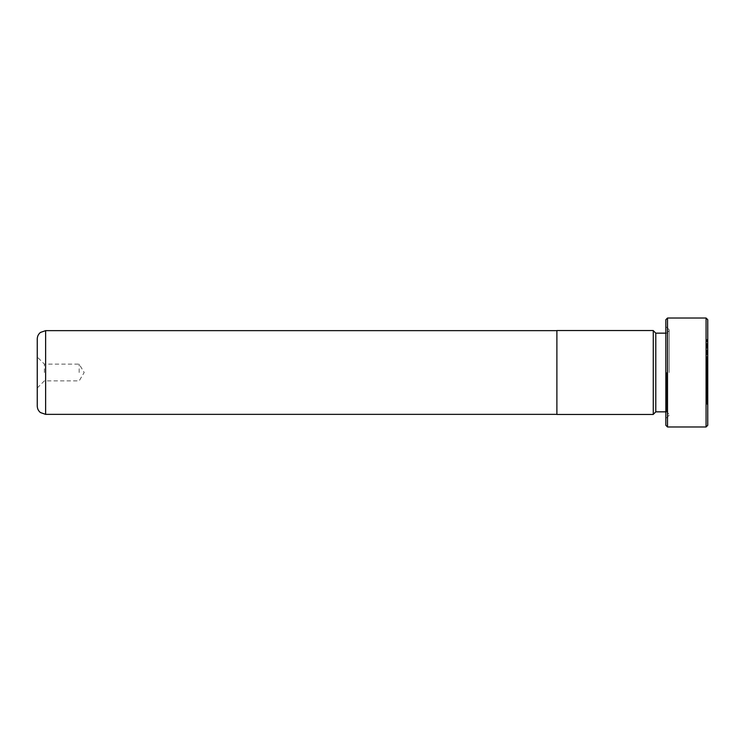 <?xml version="1.0" encoding="UTF-8"?>
<svg xmlns="http://www.w3.org/2000/svg" width="745" height="745" viewBox="0 0 745 745"><rect width="100%" height="100%" fill="white"/><g stroke="black" fill="none" stroke-linecap="round" stroke-linejoin="round"><path stroke-width="0.56" stroke-dasharray="3.73 2.79" d="M556.888 414.453L556.888 330.547M37.25 339.022L37.25 405.978M44.374 372.5L44.374 364.119L44.374 372.5M79.156 372.5L79.156 364.119L79.156 372.5M653.272 414.453L653.272 330.547M706.912 397.16L706.912 392.522L706.912 396.089L707.75 396.089L707.75 339.385L707.75 404.339L707.75 358.922L707.75 404.339L707.75 392.522L707.75 396.089L706.912 396.089L706.912 339.385L706.912 404.339L707.75 404.339L706.912 404.339L706.912 397.16L707.75 397.16M655.786 411.845L655.786 333.155M669.196 372.5L669.196 329.793L669.196 372.5M665.844 319.698L665.844 425.302M667.52 426.978L667.52 318.022M707.75 425.302L707.75 319.698M706.074 318.022L706.074 426.978M707.75 392.55L707.75 371.941L707.75 392.55L706.912 392.55L706.912 371.941L706.912 387.912L707.75 387.912M707.75 368.691L707.75 358.922L707.75 368.691L706.912 368.691L706.912 365.432L706.912 368.691L707.75 368.691L706.912 368.691L706.912 358.922L706.912 404.339L706.912 358.922L707.75 358.922L706.912 358.922L706.912 396.089L706.912 368.691L707.75 368.691M706.912 392.522L707.75 392.522M706.912 387.912L706.912 392.55M556.888 372.5L556.888 330.631L556.888 372.5M45.631 414.36L45.631 330.631M666.682 372.5L666.682 411.845L666.682 372.5M37.25 388.005L44.374 380.881L79.156 380.881L84.194 372.5L79.156 364.119L44.374 364.119L37.25 356.995M707.75 345.894L706.912 345.894M706.912 339.385L707.75 339.385M665.844 411.845L666.682 411.845L669.196 414.36M665.844 333.155L666.682 333.155L669.196 330.64M669.196 329.793L665.844 326.45M669.196 415.207L665.844 418.55M707.75 365.432L706.912 365.432M706.912 358.922L707.75 358.922"/><path stroke-width="1.12" d="M37.25 405.978L37.25 339.022C37.306 336.34 38.377 334.142 40.444 332.438L45.631 330.64L45.631 414.36L40.444 412.562C38.377 410.858 37.306 408.66 37.25 405.978M556.888 372.5L556.888 414.453L653.272 414.453L653.272 330.547L556.888 330.547L556.888 372.5M665.844 333.155L655.786 333.155L655.786 411.845L653.272 414.369M665.844 425.302L665.844 319.698L667.52 318.022L667.52 426.978L665.844 425.302M706.074 318.022L707.75 319.698L707.75 425.302L706.074 426.978L706.074 318.022L667.52 318.022M556.888 414.36L45.631 414.36M655.786 411.845L665.844 411.845M706.074 426.978L667.52 426.978M655.786 333.155L653.272 330.631M556.888 330.64L45.631 330.64"/></g></svg>
